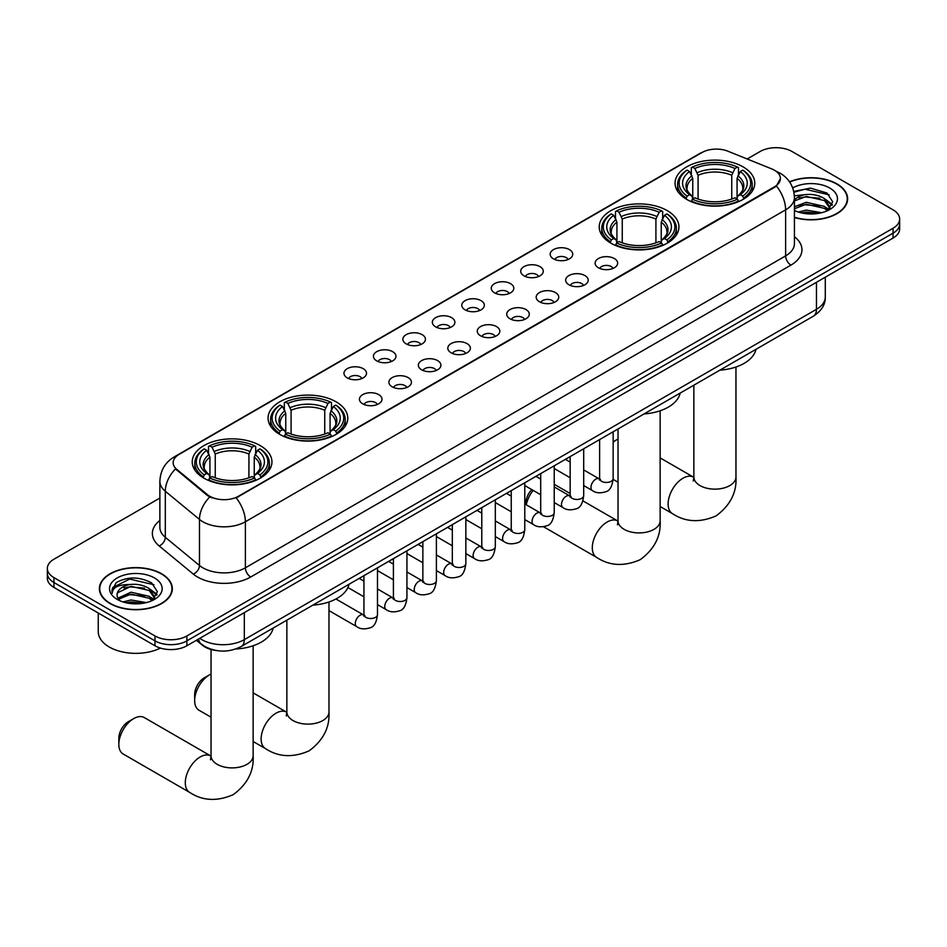 <?xml version="1.0" encoding="UTF-8"?>
<svg xmlns="http://www.w3.org/2000/svg" width="947" height="947" viewBox="0 0 947 947"><rect width="100%" height="100%" fill="white"/><g stroke="black" fill="none" stroke-linecap="round" stroke-linejoin="round"><path stroke-width="1.42" d="M667.268 210.636A39.857 23.012 0 0 0 623.836 205.641A39.857 23.012 0 0 0 599.226 226.901A39.857 23.012 0 0 0 610.898 243.178A39.857 23.012 0 0 0 654.341 248.161A39.857 23.012 0 0 0 678.94 226.901A39.857 23.012 0 0 0 667.268 210.636M336.102 401.836A39.857 23.012 0 0 0 292.659 396.84A39.857 23.012 0 0 0 268.06 418.101A39.857 23.012 0 0 0 279.732 434.377A39.857 23.012 0 0 0 323.164 439.361A39.857 23.012 0 0 0 347.774 418.101A39.857 23.012 0 0 0 336.102 401.836M260.271 445.611A39.857 23.012 0 0 0 216.839 440.615A39.857 23.012 0 0 0 192.229 461.876A39.857 23.012 0 0 0 203.913 478.152A39.857 23.012 0 0 0 247.345 483.136A39.857 23.012 0 0 0 271.943 461.876A39.857 23.012 0 0 0 260.271 445.611M743.087 166.861A39.857 23.012 0 0 0 699.655 161.866A39.857 23.012 0 0 0 675.057 183.126A39.857 23.012 0 0 0 686.729 199.403A39.857 23.012 0 0 0 730.161 204.386A39.857 23.012 0 0 0 754.771 183.126A39.857 23.012 0 0 0 743.087 166.861M553.474 258.827A11.281 6.511 180 0 1 551.237 256.992A11.281 6.511 180 0 1 554.966 248.895A11.281 6.511 180 0 1 569.431 249.617A11.281 6.511 180 0 1 571.668 256.992A11.281 6.511 180 0 1 553.474 258.827M568.046 259.502A6.771 3.906 0 0 0 566.235 257.608A6.771 3.906 0 0 0 559.57 256.613A6.771 3.906 0 0 0 554.847 259.502M524.011 275.837A11.281 6.511 180 0 1 521.773 274.003A11.281 6.511 180 0 1 525.514 265.906A11.281 6.511 180 0 1 539.968 266.628A11.281 6.511 180 0 1 542.205 274.003A11.281 6.511 180 0 1 524.011 275.837M538.594 276.512A6.771 3.906 0 0 0 536.771 274.606A6.771 3.906 0 0 0 530.107 273.624A6.771 3.906 0 0 0 525.384 276.512M494.559 292.848A11.281 6.511 180 0 1 492.322 291.001A11.281 6.511 180 0 1 496.05 282.916A11.281 6.511 180 0 1 510.504 283.638A11.281 6.511 180 0 1 512.753 291.001A11.281 6.511 180 0 1 494.559 292.848M509.131 293.523A6.771 3.906 0 0 0 507.32 291.617A6.771 3.906 0 0 0 500.655 290.634A6.771 3.906 0 0 0 495.932 293.523M465.095 309.858A11.281 6.511 180 0 1 462.858 308.012A11.281 6.511 180 0 1 466.599 299.915A11.281 6.511 180 0 1 481.052 300.649A11.281 6.511 180 0 1 483.29 308.012A11.281 6.511 180 0 1 465.095 309.858M479.679 310.533A6.771 3.906 0 0 0 477.856 308.627A6.771 3.906 0 0 0 471.192 307.633A6.771 3.906 0 0 0 466.469 310.533M435.644 326.857A11.281 6.511 180 0 1 433.406 325.022A11.281 6.511 180 0 1 437.135 316.925A11.281 6.511 180 0 1 451.589 317.647A11.281 6.511 180 0 1 453.826 325.022A11.281 6.511 180 0 1 435.644 326.857M450.216 327.544A6.771 3.906 0 0 0 448.405 325.638A6.771 3.906 0 0 0 441.74 324.643A6.771 3.906 0 0 0 437.017 327.544M406.18 343.868A11.281 6.511 180 0 1 403.943 342.033A11.281 6.511 180 0 1 407.683 333.936A11.281 6.511 180 0 1 422.137 334.658A11.281 6.511 180 0 1 424.374 342.033A11.281 6.511 180 0 1 406.18 343.868M420.764 344.542A6.771 3.906 0 0 0 418.941 342.648A6.771 3.906 0 0 0 412.276 341.654A6.771 3.906 0 0 0 407.553 344.542M376.728 360.878A11.281 6.511 180 0 1 374.479 359.031A11.281 6.511 180 0 1 378.22 350.946A11.281 6.511 180 0 1 392.674 351.668A11.281 6.511 180 0 1 394.911 359.031A11.281 6.511 180 0 1 376.728 360.878M391.3 361.553A6.771 3.906 0 0 0 389.489 359.647A6.771 3.906 0 0 0 382.813 358.664A6.771 3.906 0 0 0 378.102 361.553M347.265 377.889A11.281 6.511 180 0 1 345.028 376.042A11.281 6.511 180 0 1 348.768 367.945A11.281 6.511 180 0 1 363.222 368.679A11.281 6.511 180 0 1 365.459 376.042A11.281 6.511 180 0 1 347.265 377.889M361.849 378.563A6.771 3.906 0 0 0 360.026 376.657A6.771 3.906 0 0 0 353.361 375.663A6.771 3.906 0 0 0 348.638 378.563M598.409 267.764A11.281 6.511 180 0 1 596.172 265.929A11.281 6.511 180 0 1 599.901 257.833A11.281 6.511 180 0 1 614.354 258.555A11.281 6.511 180 0 1 616.592 265.929A11.281 6.511 180 0 1 598.409 267.764M612.981 268.439A6.771 3.906 0 0 0 611.17 266.533A6.771 3.906 0 0 0 604.506 265.551A6.771 3.906 0 0 0 599.782 268.439M568.946 284.775A11.281 6.511 180 0 1 566.708 282.928A11.281 6.511 180 0 1 570.449 274.843A11.281 6.511 180 0 1 584.903 275.565A11.281 6.511 180 0 1 587.14 282.928A11.281 6.511 180 0 1 568.946 284.775M583.53 285.449A6.771 3.906 0 0 0 581.707 283.544A6.771 3.906 0 0 0 575.042 282.549A6.771 3.906 0 0 0 570.319 285.449M539.494 301.785A11.281 6.511 180 0 1 537.245 299.939A11.281 6.511 180 0 1 540.986 291.842A11.281 6.511 180 0 1 555.439 292.576A11.281 6.511 180 0 1 557.676 299.939A11.281 6.511 180 0 1 539.494 301.785M554.066 302.46A6.771 3.906 0 0 0 552.255 300.554A6.771 3.906 0 0 0 545.579 299.56A6.771 3.906 0 0 0 540.867 302.46M510.031 318.784A11.281 6.511 180 0 1 507.793 316.949A11.281 6.511 180 0 1 511.534 308.852A11.281 6.511 180 0 1 525.987 309.574A11.281 6.511 180 0 1 528.225 316.949A11.281 6.511 180 0 1 510.031 318.784M524.614 319.459A6.771 3.906 0 0 0 522.791 317.565A6.771 3.906 0 0 0 516.127 316.57A6.771 3.906 0 0 0 511.404 319.459M480.567 335.794A11.281 6.511 180 0 1 478.33 333.96A11.281 6.511 180 0 1 482.07 325.863A11.281 6.511 180 0 1 496.524 326.585A11.281 6.511 180 0 1 498.761 333.96A11.281 6.511 180 0 1 480.567 335.794M495.151 336.469A6.771 3.906 0 0 0 493.34 334.563A6.771 3.906 0 0 0 486.663 333.581A6.771 3.906 0 0 0 481.952 336.469M451.115 352.805A11.281 6.511 180 0 1 448.878 350.958A11.281 6.511 180 0 1 452.607 342.873A11.281 6.511 180 0 1 467.06 343.595A11.281 6.511 180 0 1 469.31 350.958A11.281 6.511 180 0 1 451.115 352.805M465.687 353.48A6.771 3.906 0 0 0 463.876 351.574A6.771 3.906 0 0 0 457.212 350.591A6.771 3.906 0 0 0 452.488 353.48M421.652 369.815A11.281 6.511 180 0 1 419.414 367.969A11.281 6.511 180 0 1 423.155 359.872A11.281 6.511 180 0 1 437.609 360.606A11.281 6.511 180 0 1 439.846 367.969A11.281 6.511 180 0 1 421.652 369.815M436.236 370.49A6.771 3.906 0 0 0 434.413 368.584A6.771 3.906 0 0 0 427.748 367.59A6.771 3.906 0 0 0 423.025 370.49M392.2 386.814A11.281 6.511 180 0 1 389.963 384.979A11.281 6.511 180 0 1 393.692 376.882A11.281 6.511 180 0 1 408.145 377.604A11.281 6.511 180 0 1 410.382 384.979A11.281 6.511 180 0 1 392.2 386.814M406.772 387.489A6.771 3.906 0 0 0 404.961 385.595A6.771 3.906 0 0 0 398.296 384.6A6.771 3.906 0 0 0 393.573 387.489M362.737 403.824A11.281 6.511 180 0 1 360.499 401.99A11.281 6.511 180 0 1 364.24 393.893A11.281 6.511 180 0 1 378.693 394.615A11.281 6.511 180 0 1 380.931 401.99A11.281 6.511 180 0 1 362.737 403.824M377.32 404.499A6.771 3.906 0 0 0 375.497 402.593A6.771 3.906 0 0 0 368.833 401.611A6.771 3.906 0 0 0 364.11 404.499M771.758 168.921A20.301 11.719 180 0 1 774.468 170.235A20.301 11.719 180 0 1 780.411 178.521A20.301 11.719 180 0 1 774.468 186.808L238.466 496.264A20.301 11.719 180 0 1 207.488 494.701L176.829 469.416A20.301 11.719 180 0 1 173.147 462.692A20.301 11.719 180 0 1 179.101 454.406L701.964 152.538A20.301 11.719 180 0 1 727.971 151.224L771.758 168.921M216.721 650.577A22.562 13.021 180 0 1 202.457 645.262L196.408 640.279M794.438 217.502A36.471 21.059 0 0 0 847.624 198.787A36.471 21.059 0 0 0 836.947 183.896A36.471 21.059 0 0 0 789.538 181.824M161.629 573.775A36.471 21.059 0 0 0 121.891 569.218A36.471 21.059 0 0 0 99.376 588.667A36.471 21.059 0 0 0 110.053 603.559A36.471 21.059 0 0 0 149.804 608.128A36.471 21.059 0 0 0 172.318 588.667A36.471 21.059 0 0 0 161.629 573.775M780.411 178.521L776.433 185.991L774.468 187.411L236.182 497.897A26.315 15.199 60 0 1 245.38 521.75A30.079 17.366 180 0 1 202.847 521.75A30.079 17.366 180 0 1 199.474 519.43L165.311 491.256A30.079 17.366 180 0 1 159.877 481.301L159.877 527.349A30.079 17.366 0 0 0 165.311 537.304L199.474 565.477A30.079 17.366 0 0 0 202.847 567.798A30.079 17.366 0 0 0 245.38 567.798L785.631 255.891A30.079 17.366 0 0 0 794.438 243.604L794.438 197.556A30.079 17.366 180 0 1 785.631 209.832A26.315 15.199 -120 0 0 776.433 185.991M159.877 498.051L53.955 559.203A22.562 13.021 0 0 0 47.35 568.413L47.35 578.238A22.562 13.021 0 0 0 53.955 587.448L154.988 645.771L154.988 640.859A22.562 13.021 0 0 0 186.89 640.859L893.045 233.163A22.562 13.021 0 0 0 899.65 223.954A22.562 13.021 0 0 1 893.045 233.163L186.89 640.859A22.562 13.021 0 0 1 154.988 640.859L53.955 582.535L154.988 640.859L154.988 635.946A22.562 13.021 0 0 0 186.89 635.946L893.045 228.251A22.562 13.021 0 0 0 899.65 219.041A22.562 13.021 0 0 0 893.045 209.832L792.012 151.508A22.562 13.021 0 0 0 760.11 151.508L747.159 158.978M47.35 573.326A22.562 13.021 0 0 0 53.955 582.535A22.562 13.021 0 0 1 47.35 573.326M212.045 497.897L207.488 495.589L175.455 468.919A26.315 17.602 129.5 0 0 165.311 491.256L165.311 537.304A7.517 5.031 -50.5 0 1 159.155 545.934A37.596 21.71 180 0 1 159.877 520.459M47.35 568.413A22.562 13.021 0 0 0 53.955 577.623L154.988 635.946M154.988 645.771A22.562 13.021 0 0 0 186.89 645.771L893.045 238.076A22.562 13.021 0 0 0 899.65 228.866L899.65 219.041M794.438 217.254A36.093 20.834 0 0 0 847.245 198.787A36.093 20.834 0 0 0 836.674 184.049A36.093 20.834 0 0 0 789.68 182.037M798.321 212.045L806.288 210.104L821.747 212.696M801.434 212.909L806.288 212.057L818.504 213.371M794.438 206.777L806.288 202.303L824.446 206.41L828.317 210.104M794.438 208.719L806.288 204.256L824.446 208.364L827.311 210.779M794.391 195.804L805.246 194.62A18.798 10.855 0 0 0 794.438 199.959M805.246 194.62C812.455 193.863 818.859 195.2 824.446 198.621L829.951 207.275L829.821 208.707M794.438 200.93L806.288 196.455L824.446 200.563L829.892 208.245M794.438 209.974L795.516 211.003M794.438 210.518A26.315 15.199 0 0 0 829.761 209.524A26.315 15.199 0 0 0 829.761 188.039A26.315 15.199 0 0 0 792.71 187.944M827.619 210.636L832.685 201.735L826.909 192.987L810.454 188.122L793.752 191.424M793.929 192.265L804.95 189.187L829.229 194.845M799.138 198.065L804.95 196.988L819.83 198.243M827.903 201.735L832.082 205.239M799.138 205.866L804.95 204.789L819.83 206.044M827.903 209.536L828.518 209.938M801.943 213.016L818.22 213.418M825.677 199.509L832.318 204.54M825.677 207.31L829.134 209.394M110.326 603.405A36.093 20.834 0 0 0 149.662 607.927A36.093 20.834 0 0 0 171.94 588.667A36.093 20.834 0 0 0 161.369 573.929A36.093 20.834 0 0 0 122.033 569.419A36.093 20.834 0 0 0 99.755 588.667A36.093 20.834 0 0 0 110.326 603.405M98.251 613.017L98.251 631.649A37.596 21.71 0 0 0 109.26 647.002A37.596 21.71 0 0 0 160.41 648.079M123.015 601.937L130.982 599.984L146.43 602.588M126.129 602.789L130.982 601.937L143.186 603.263M152.313 600.528L157.38 591.626L151.603 582.879C139.233 576.486 127.431 576.415 116.209 582.654L111.876 590.585L112.291 593.142C112.527 587.424 118.411 584.548 129.928 584.512A18.798 10.855 0 0 0 117.049 594.811A18.798 10.855 0 0 0 117.961 598.149L130.982 592.195L149.141 596.302L153.012 599.984M118.588 599.191L130.982 594.136L149.141 598.244L151.994 600.67M129.928 584.512C137.149 583.754 143.542 585.08 149.141 588.501L154.645 597.166L154.515 598.599M117.049 595.024L117.688 592.715L130.982 586.347L149.141 590.455L154.586 598.137M117.961 598.149L120.198 600.895M154.456 577.93A26.315 15.199 0 0 0 117.239 577.93A26.315 15.199 0 0 0 117.239 599.415A26.315 15.199 0 0 0 154.456 599.415A26.315 15.199 0 0 0 154.456 577.93M111.876 590.774L112.693 587.554L129.644 579.079L153.923 584.725M123.832 587.945L129.644 586.868L144.524 588.134M152.597 591.626L156.776 595.118M123.832 595.746L129.644 594.669L144.524 595.923M152.597 599.427L153.213 599.818M126.626 602.908L142.914 603.31M150.372 589.401L157.013 594.432M150.372 597.19L153.828 599.285M618.024 439.065A21.059 12.157 120 0 0 616.533 439.846L613.147 441.799L616.533 439.846A21.059 12.157 120 0 0 613.147 442.249M686.007 198.977L687.084 196.124A35.797 20.668 0 0 1 687.084 170.129L689.546 171.549A32.34 18.668 0 0 0 689.546 194.703L691.973 196.088L692.754 198.988M692.754 197.805L692.754 178.367L689.546 171.549M691.334 174.627L691.334 167.666L692.399 167.063A35.797 20.668 0 0 1 737.417 167.063L734.955 168.483A32.34 18.668 0 0 0 694.861 168.483L698.069 175.29L698.069 199.071M731.747 199.071L731.747 175.29L734.955 168.483M719.886 370.159A41.36 23.876 0 0 0 755.966 349.325M691.334 201.036A37.3 21.532 0 0 0 738.494 201.036L737.417 199.19A35.797 20.668 0 0 1 692.399 199.19L691.334 201.675M738.494 201.675L738.494 201.036M687.084 170.129L686.007 170.744A37.3 21.532 0 0 0 677.614 184.357A37.3 21.532 0 0 0 686.007 197.97M737.417 167.063L738.494 167.666L738.494 174.627M692.399 199.19L694.861 197.769A32.34 18.668 0 0 0 734.955 197.769L737.417 199.19M689.546 194.703L687.084 196.124M694.861 168.483L692.399 167.063M691.973 175.74A28.931 16.703 0 0 0 691.973 196.088L692.103 196.171C687.996 192.205 686.326 189.507 687.084 188.086A27.818 16.063 0 0 1 692.754 178.367M743.809 197.97A37.3 21.532 0 0 0 752.214 184.357A37.3 21.532 0 0 0 743.809 170.744L742.744 170.129A35.797 20.668 0 0 1 742.744 196.124L743.809 198.977M742.744 196.124L740.282 194.703A32.34 18.668 0 0 0 740.282 171.549L742.744 170.129M740.282 171.549L737.062 178.367L737.062 197.805L737.843 196.088L740.282 194.703M737.062 178.367A27.818 16.063 0 0 1 742.732 188.086C743.49 189.507 741.821 192.205 737.713 196.171L737.843 196.088A28.931 16.703 0 0 0 737.843 175.74M737.062 198.988L737.062 197.805M525.822 504.538L525.822 503.271A13.53 7.813 -60 0 1 531.776 489.599M533.137 490.38A21.059 12.157 120 0 0 526.295 504.81M610.188 242.752L611.253 239.899A35.797 20.668 0 0 1 611.253 213.904L613.715 215.324A32.34 18.668 0 0 0 613.715 238.478L616.142 239.863L616.935 242.763M616.935 241.58L616.935 222.143L613.715 215.324M615.503 218.414L615.503 211.453L616.568 210.838A35.797 20.668 0 0 1 661.598 210.838L659.136 212.258A32.34 18.668 0 0 0 619.03 212.258L622.25 219.065L622.25 242.846M655.916 242.846L655.916 219.065L659.136 212.258M644.055 413.934A41.36 23.876 0 0 0 680.147 393.1M615.503 244.811A37.3 21.532 0 0 0 662.663 244.811L661.598 242.977A35.797 20.668 0 0 1 616.568 242.977L615.503 245.451M662.663 245.451L662.663 244.811M611.253 213.904L610.188 214.519A37.3 21.532 0 0 0 601.783 228.132A37.3 21.532 0 0 0 610.188 241.745M661.598 210.838L662.663 211.453L662.663 218.414M616.568 242.977L619.03 241.556A32.34 18.668 0 0 0 659.136 241.556L661.598 242.977M613.715 238.478L611.253 239.899M619.03 212.258L616.568 210.838M616.142 219.515A28.931 16.703 0 0 0 616.142 239.863L616.284 239.958C612.176 235.981 610.495 233.282 611.265 231.861A27.818 16.063 0 0 1 616.935 222.143M667.978 241.745A37.3 21.532 0 0 0 676.383 228.132A37.3 21.532 0 0 0 667.978 214.519L666.913 213.904A35.797 20.668 0 0 1 666.913 239.899L667.978 242.752M666.913 239.899L664.451 238.478A32.34 18.668 0 0 0 664.451 215.324L666.913 213.904M664.451 215.324L661.231 222.143L661.231 241.58L662.024 239.863L664.451 238.478M661.231 222.143A27.818 16.063 0 0 1 666.913 231.861C667.659 233.293 665.99 235.992 661.882 239.958L662.024 239.863A28.931 16.703 0 0 0 662.024 219.515M661.231 242.763L661.231 241.58M194.656 700.602L194.656 694.471A13.53 7.813 -60 0 1 204.232 677.886L209.547 674.82A21.059 12.157 120 0 0 194.656 700.602A21.059 12.157 120 0 0 199.012 710.25L211.039 717.187M279.022 433.951L280.087 431.098A35.797 20.668 0 0 1 280.087 405.103L282.549 406.523A32.34 18.668 0 0 0 282.549 429.678L284.976 431.063L285.769 433.963M285.769 432.779L285.769 413.342L282.549 406.523M284.337 409.601L284.337 402.641L285.402 402.037A35.797 20.668 0 0 1 330.432 402.037L327.97 403.458A32.34 18.668 0 0 0 287.864 403.458L291.084 410.264L291.084 434.046M324.75 434.046L324.75 410.264L327.97 403.458M312.889 605.133A41.36 23.876 0 0 0 348.981 584.299M284.337 436.011A37.3 21.532 0 0 0 331.497 436.011L330.432 434.164A35.797 20.668 0 0 1 285.402 434.164L284.337 436.65M331.497 436.65L331.497 436.011M280.087 405.103L279.022 405.718A37.3 21.532 0 0 0 270.617 419.332A37.3 21.532 0 0 0 279.022 432.945M330.432 402.037L331.497 402.641L331.497 409.601M285.402 434.164L287.864 432.743A32.34 18.668 0 0 0 327.97 432.743L330.432 434.164M282.549 429.678L280.087 431.098M287.864 403.458L285.402 402.037M284.976 410.714A28.931 16.703 0 0 0 284.976 431.063L285.118 431.145C281.01 427.18 279.329 424.481 280.087 423.06A27.818 16.063 0 0 1 285.769 413.342M336.812 432.945A37.3 21.532 0 0 0 345.217 419.332A37.3 21.532 0 0 0 336.812 405.718L335.747 405.103A35.797 20.668 0 0 1 335.747 431.098L336.812 433.951M335.747 431.098L333.285 429.678A32.34 18.668 0 0 0 333.285 406.523L335.747 405.103M333.285 406.523L330.065 413.342L330.065 432.779L330.858 431.063L333.285 429.678M330.065 413.342A27.818 16.063 0 0 1 335.735 423.06C336.493 424.493 334.824 427.18 330.716 431.145L330.858 431.063A28.931 16.703 0 0 0 330.858 410.714M330.065 433.963L330.065 432.779M211.039 674.039A21.059 12.157 120 0 0 209.547 674.82L204.232 677.886M118.825 744.378L118.825 738.246A13.53 7.813 -60 0 1 128.401 721.661L133.716 718.595A21.059 12.157 120 0 0 118.825 744.378A21.059 12.157 120 0 0 123.193 754.025L189.66 792.402A21.059 12.157 -60 0 1 186.429 775.522A21.059 12.157 -60 0 1 200.184 756.973A21.059 12.157 -60 0 1 210.719 755.931L211.027 756.108M203.191 477.726L204.256 474.873A35.797 20.668 0 0 1 204.256 448.878L206.718 450.298A32.34 18.668 0 0 0 206.718 473.453L209.157 474.838L209.938 477.738M209.938 476.554L209.938 457.117L206.718 450.298M208.506 453.388L208.506 446.428L209.583 445.812A35.797 20.668 0 0 1 254.601 445.812L252.139 447.233A32.34 18.668 0 0 0 212.045 447.233L215.253 454.051L215.253 477.821M248.931 477.821L248.931 454.051L252.139 447.233M235.779 648.991A41.36 23.876 0 0 0 273.15 628.074M208.506 479.798A37.3 21.532 0 0 0 255.666 479.798L254.601 477.951A35.797 20.668 0 0 1 209.583 477.951L208.506 480.425M255.666 480.425L255.666 479.798M204.256 448.878L203.191 449.494A37.3 21.532 0 0 0 194.786 463.107A37.3 21.532 0 0 0 203.191 476.72M254.601 445.812L255.666 446.428L255.666 453.388M209.583 477.951L212.045 476.53A32.34 18.668 0 0 0 252.139 476.53L254.601 477.951M206.718 473.453L204.256 474.873M212.045 447.233L209.583 445.812M209.157 454.489A28.931 16.703 0 0 0 209.157 474.838L209.287 474.932C205.179 470.955 203.51 468.256 204.268 466.835A27.818 16.063 0 0 1 209.938 457.117M260.993 476.72A37.3 21.532 0 0 0 269.386 463.107A37.3 21.532 0 0 0 260.993 449.494L259.916 448.878A35.797 20.668 0 0 1 259.916 474.873L260.993 477.726M259.916 474.873L257.454 473.453A32.34 18.668 0 0 0 257.454 450.298L259.916 448.878M257.454 450.298L254.246 457.117L254.246 476.554L255.027 474.838L257.454 473.453M254.246 457.117A27.818 16.063 0 0 1 259.916 466.835C260.674 468.268 258.993 470.967 254.897 474.932L255.027 474.838A28.931 16.703 0 0 0 255.027 454.489M254.246 477.738L254.246 476.554M210.719 755.931L144.252 717.554A21.059 12.157 120 0 0 133.716 718.595L128.401 721.661M176.829 469.416L176.829 470.304M207.488 494.701L207.488 495.589M238.466 496.264L238.466 496.867M774.468 186.808L774.468 187.411M250.706 577.007A7.517 4.344 60 0 1 245.38 567.798L245.38 521.75L785.631 209.832L785.631 255.891A7.517 4.344 60 0 0 790.946 265.101L250.706 577.007A37.596 21.71 180 0 1 197.532 577.007A37.596 21.71 180 0 1 193.318 574.107L159.155 545.934M776.386 171.371A26.315 12.323 112 0 0 776.031 171.241L780.174 173.23C789.182 178.628 793.929 186.737 794.438 197.556M176.864 455.945A26.315 15.199 -120 0 0 174.13 456.963C165.133 462.373 160.386 470.481 159.877 481.301M174.13 456.963L699.75 153.509A26.315 15.199 60 0 1 701.751 152.656M209.725 496.986A26.315 17.602 129.5 0 0 199.474 519.43L199.474 565.477A7.517 5.031 -50.5 0 1 193.318 574.107M794.438 236.726A37.596 21.71 180 0 1 790.946 265.101M186.89 635.946L186.89 645.771M893.045 228.251L893.045 238.076M53.955 577.623L53.955 587.448M199.758 638.337A30.079 17.366 0 0 0 201.782 639.627A30.079 17.366 0 0 0 244.326 639.627L816.468 309.302A30.079 17.366 0 0 0 825.287 297.027C825.5 304.484 821.523 310.876 813.355 316.191L241.201 646.517A15.045 8.689 60 0 0 244.326 639.627L244.326 612.614M816.468 282.289L816.468 309.302A15.045 8.689 60 0 1 813.355 316.191M198.539 639.047A15.045 10.062 129.5 0 0 201.166 643.936L196.597 640.172M735.961 367.01L735.961 476.992A21.059 12.157 180 0 1 729.794 485.586A21.059 12.157 180 0 1 700.022 485.586A21.059 12.157 180 0 1 693.855 476.992L693.287 481.029M735.961 476.992C736.873 492.452 730.255 505.414 716.098 515.878C699.963 522.91 685.415 522.164 672.477 513.641A21.059 12.157 -60 0 1 669.245 496.773A21.059 12.157 -60 0 1 683 478.211A21.059 12.157 -60 0 1 693.535 477.17L693.855 477.359M731.747 175.29A27.818 16.063 0 0 0 698.069 175.29M732.528 172.674A28.931 16.703 0 0 0 697.288 172.674M660.142 410.785L660.142 520.767A21.059 12.157 180 0 1 653.975 529.361A21.059 12.157 180 0 1 624.191 529.361A21.059 12.157 180 0 1 618.024 520.767L617.468 524.804M660.142 520.767C661.053 536.227 654.424 549.189 640.267 559.653C624.132 566.685 609.596 565.939 596.657 557.416A21.059 12.157 -60 0 1 593.426 540.548A21.059 12.157 -60 0 1 607.181 521.998A21.059 12.157 -60 0 1 617.704 520.957L618.024 521.134M655.916 219.065A27.818 16.063 0 0 0 622.25 219.065M656.709 216.449A28.931 16.703 0 0 0 621.457 216.449M328.976 601.984L328.976 711.966A21.059 12.157 180 0 1 322.809 720.56A21.059 12.157 180 0 1 293.025 720.56A21.059 12.157 180 0 1 286.858 711.966L286.29 716.003M328.976 711.966C329.876 727.426 323.258 740.388 309.101 750.853C292.966 757.884 278.43 757.138 265.48 748.615A21.059 12.157 -60 0 1 262.26 731.747A21.059 12.157 -60 0 1 276.015 713.198A21.059 12.157 -60 0 1 286.539 712.144L286.858 712.333M324.75 410.264A27.818 16.063 0 0 0 291.084 410.264M325.543 407.648A28.931 16.703 0 0 0 290.291 407.648M253.145 645.759L253.145 755.742A21.059 12.157 180 0 1 246.978 764.336A21.059 12.157 180 0 1 217.206 764.336A21.059 12.157 180 0 1 211.039 755.742L210.471 759.778M248.931 454.051A27.818 16.063 0 0 0 215.253 454.051M249.712 451.423A28.931 16.703 0 0 0 214.472 451.423M613.147 431.773L613.147 478.555A6.771 3.906 180 0 1 610.862 481.478A6.771 3.906 180 0 1 601.594 481.313A6.771 3.906 180 0 1 599.617 478.555L599.392 480.011L600.007 479.513M613.147 478.555C612.224 486.415 609.785 490.806 605.843 491.718C600.256 493.458 595.758 493.067 592.36 490.558A6.771 3.906 -60 0 1 591.33 485.136A6.771 3.906 -60 0 1 595.746 479.17A6.771 3.906 -60 0 1 596.042 479.004A6.771 3.906 -60 0 1 599.131 478.827L600.505 479.371M583.695 448.783L583.695 495.565A6.771 3.906 180 0 1 581.399 498.489A6.771 3.906 180 0 1 572.142 498.323A6.771 3.906 180 0 1 570.153 495.565L569.94 497.021L570.544 496.524M583.695 495.565C582.76 503.425 580.333 507.805 576.392 508.728C570.804 510.457 566.306 510.066 562.909 507.556A6.771 3.906 -60 0 1 561.867 502.135A6.771 3.906 -60 0 1 566.294 496.169A6.771 3.906 -60 0 1 566.59 496.015A6.771 3.906 -60 0 1 569.668 495.837L571.041 496.382M554.232 465.794L554.232 512.564A6.771 3.906 180 0 1 551.935 515.499A6.771 3.906 180 0 1 542.678 515.334A6.771 3.906 180 0 1 540.701 512.564L540.477 514.032L541.08 513.534M554.232 512.564C553.308 520.424 550.87 524.816 546.928 525.739C541.341 527.467 536.842 527.077 533.445 524.567A6.771 3.906 -60 0 1 532.403 519.145A6.771 3.906 -60 0 1 536.831 513.179A6.771 3.906 -60 0 1 537.127 513.025A6.771 3.906 -60 0 1 540.216 512.848L541.589 513.392M524.78 482.804L524.78 529.574A6.771 3.906 180 0 1 522.484 532.51A6.771 3.906 180 0 1 513.227 532.344A6.771 3.906 180 0 1 511.238 529.574L511.025 531.042L511.629 530.533M524.78 529.574C523.845 537.434 521.418 541.826 517.476 542.749C511.877 544.478 507.391 544.087 503.993 541.577A6.771 3.906 -60 0 1 502.952 536.156A6.771 3.906 -60 0 1 507.367 530.19A6.771 3.906 -60 0 1 507.675 530.024A6.771 3.906 -60 0 1 510.753 529.858L512.126 530.403M495.317 499.803L495.317 546.585A6.771 3.906 180 0 1 493.02 549.52A6.771 3.906 180 0 1 483.763 549.343A6.771 3.906 180 0 1 481.774 546.585L481.561 548.041L482.165 547.544M495.317 546.585C494.393 554.445 491.955 558.837 488.013 559.748C482.425 561.488 477.927 561.098 474.53 558.588A6.771 3.906 -60 0 1 473.488 553.166A6.771 3.906 -60 0 1 477.915 547.2A6.771 3.906 -60 0 1 478.211 547.035A6.771 3.906 -60 0 1 481.301 546.857L482.674 547.402M465.853 516.813L465.853 563.595A6.771 3.906 180 0 1 463.568 566.519A6.771 3.906 180 0 1 454.3 566.353A6.771 3.906 180 0 1 452.323 563.595L452.11 565.051L452.713 564.554M465.853 563.595C464.93 571.455 462.491 575.835 458.561 576.759C452.962 578.487 448.476 578.096 445.066 575.587A6.771 3.906 -60 0 1 444.036 570.165A6.771 3.906 -60 0 1 448.452 564.211A6.771 3.906 -60 0 1 448.76 564.045A6.771 3.906 -60 0 1 451.837 563.867L453.211 564.412M436.401 533.824L436.401 580.594A6.771 3.906 180 0 1 434.105 583.53A6.771 3.906 180 0 1 424.848 583.364A6.771 3.906 180 0 1 422.859 580.594L422.646 582.062L423.25 581.565M436.401 580.594C435.466 588.454 433.039 592.846 429.098 593.769C423.51 595.497 419.012 595.107 415.615 592.597A6.771 3.906 -60 0 1 414.573 587.176A6.771 3.906 -60 0 1 419 581.209A6.771 3.906 -60 0 1 419.296 581.056A6.771 3.906 -60 0 1 422.386 580.878L423.759 581.422M406.938 550.834L406.938 597.604A6.771 3.906 180 0 1 404.653 600.54A6.771 3.906 180 0 1 395.384 600.374A6.771 3.906 180 0 1 393.407 597.604L393.183 599.072L393.798 598.563M406.938 597.604C406.014 605.464 403.576 609.856 399.634 610.779C394.047 612.508 389.56 612.117 386.151 609.608A6.771 3.906 -60 0 1 385.121 604.186A6.771 3.906 -60 0 1 389.537 598.22A6.771 3.906 -60 0 1 389.844 598.054A6.771 3.906 -60 0 1 392.922 597.888L394.295 598.433M377.486 567.833L377.486 614.615A6.771 3.906 180 0 1 375.19 617.551A6.771 3.906 180 0 1 365.933 617.373A6.771 3.906 180 0 1 363.944 614.615L363.731 616.071L364.335 615.574M377.486 614.615C376.551 622.475 374.124 626.867 370.182 627.778C364.595 629.518 360.097 629.128 356.699 626.618A6.771 3.906 -60 0 1 355.658 621.196A6.771 3.906 -60 0 1 360.085 615.23A6.771 3.906 -60 0 1 360.381 615.065A6.771 3.906 -60 0 1 363.459 614.887L364.844 615.432M699.75 153.509L704.58 151.26M241.201 646.517C229.103 652.601 217.005 652.601 204.895 646.517L201.166 643.936M825.287 297.027L825.287 277.199M847.245 201.806L847.245 198.787M829.951 208.565L829.951 207.275M171.94 591.686L171.94 588.667M154.645 598.457L154.645 597.166M99.755 591.686L99.755 588.667M672.477 513.641L660.142 506.515M618.024 482.212L613.135 479.383M677.614 191.235L677.614 184.357M752.214 191.235L752.214 184.357M693.535 477.17L660.142 457.898M693.855 385.18L693.855 476.992M596.657 557.416L543.566 526.769M601.783 235.01L601.783 228.132M676.383 235.01L676.383 228.132M617.704 520.957L582.926 500.868M570.153 493.494L554.232 484.308M618.024 428.967L618.024 520.767M265.48 748.615L253.145 741.501M270.617 426.209L270.617 419.332M345.217 426.209L345.217 419.332M286.539 712.144L253.145 692.873M286.858 620.155L286.858 711.966M253.145 755.742C254.056 771.201 247.427 784.163 233.27 794.628C217.135 801.659 202.599 800.913 189.66 792.402M194.786 469.984L194.786 463.107M269.386 469.984L269.386 463.107M211.039 649.488L211.039 755.742M592.36 490.558L583.695 485.551M570.153 477.738L554.232 468.54M599.617 439.597L599.617 478.555M599.131 478.827L583.695 469.913M570.153 462.1L565.395 459.354M562.909 507.556L554.232 502.561M540.701 494.736L524.78 485.551M570.153 456.596L570.153 495.565M569.668 495.837L554.232 486.924M540.701 479.111L535.931 476.365M533.445 524.567L524.78 519.56M511.238 511.747L495.317 502.561M540.701 473.607L540.701 512.564M540.216 512.848L524.78 503.934M511.238 496.121L506.467 493.363M503.993 541.577L495.317 536.57M481.774 528.757L465.853 519.56M511.238 490.617L511.238 529.574M510.753 529.858L495.317 520.945M481.774 513.12L477.016 510.374M474.53 558.588L465.853 553.581M452.323 545.768L436.401 536.57M481.774 507.628L481.774 546.585M481.301 546.857L465.853 537.943M452.323 530.131L447.552 527.384M445.066 575.587L436.401 570.591M422.859 562.767L406.938 553.581M452.323 524.626L452.323 563.595M451.837 563.867L436.401 554.954M422.859 547.141L418.101 544.395M415.615 592.597L406.938 587.59M393.407 579.777L377.486 570.591M422.859 541.637L422.859 580.594M422.386 580.878L406.938 571.964M393.407 564.152L388.637 561.393M386.151 609.608L377.486 604.6M363.944 596.788L347.904 587.519M393.407 558.647L393.407 597.604M392.922 597.888L377.486 588.975M363.944 581.162L359.185 578.404M356.699 626.618L328.976 610.614M363.944 575.658L363.944 614.615M363.459 614.887L335.925 599.001"/></g></svg>
